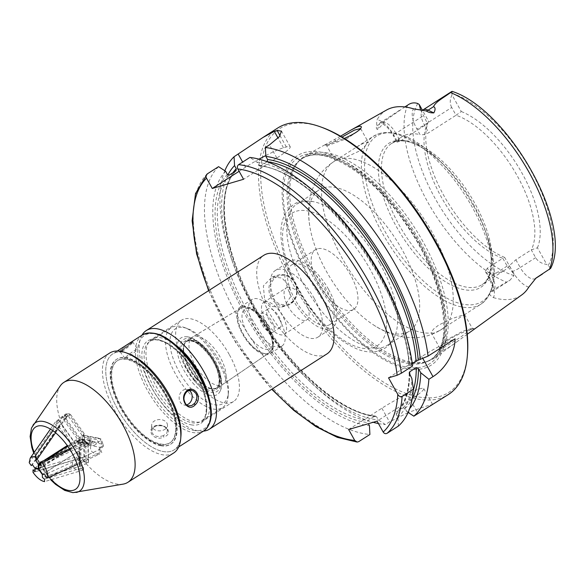 <?xml version="1.0" encoding="UTF-8"?>
<svg xmlns="http://www.w3.org/2000/svg" width="584" height="584" viewBox="0 0 584 584"><rect width="100%" height="100%" fill="white"/><g stroke="black" fill="none" stroke-linecap="round" stroke-linejoin="round"><path stroke-width="0.44" stroke-dasharray="2.92 2.19" d="M279.386 327.887A11.074 5.03 -122.6 0 0 279.991 327.609A11.074 5.03 -122.6 0 0 278.254 315.572A11.074 5.03 -122.6 0 0 268.049 308.958A11.074 5.03 -122.6 0 0 269.399 320.375A11.074 5.03 -122.6 0 0 279.386 327.887M272.261 332.449A11.074 5.03 57.4 0 1 262.274 324.938A11.074 5.03 57.4 0 1 260.924 313.513A11.074 5.03 57.4 0 1 271.129 320.134A11.074 5.03 57.4 0 1 272.867 332.172A11.074 5.03 57.4 0 1 272.261 332.449M264.822 301.818A18.987 8.621 57.4 0 1 281.933 314.696A18.987 8.621 57.4 0 1 284.262 334.274A18.987 8.621 57.4 0 1 266.757 322.93A18.987 8.621 57.4 0 1 263.778 302.293A18.987 8.621 57.4 0 1 264.822 301.818M287.379 287.379A18.987 8.621 -122.6 0 0 286.342 287.846A18.987 8.621 -122.6 0 0 289.321 308.483A18.987 8.621 -122.6 0 0 306.819 319.828A18.987 8.621 -122.6 0 0 304.498 300.249A18.987 8.621 -122.6 0 0 287.379 287.379M279.349 319.178A27.689 12.571 -122.6 0 0 251.967 299.526A27.689 12.571 -122.6 0 0 256.31 329.624A27.689 12.571 -122.6 0 0 281.824 346.166A27.689 12.571 -122.6 0 0 279.349 319.178M267.472 326.777A27.689 12.571 -122.6 0 0 240.09 307.126A27.689 12.571 -122.6 0 0 244.433 337.224A27.689 12.571 -122.6 0 0 269.954 353.765A27.689 12.571 -122.6 0 0 267.472 326.777M141.956 335.201A58.546 26.579 -122.6 0 0 155.461 394.2A58.546 26.579 -122.6 0 0 203.393 431.145M326.96 353.904A58.546 26.579 57.4 0 1 273.005 318.93A58.546 26.579 57.4 0 1 263.822 255.296M175.886 345.166A48.26 21.907 -122.6 0 0 151.818 339.224A48.26 21.907 -122.6 0 0 159.395 391.681A48.26 21.907 -122.6 0 0 203.867 420.509A48.26 21.907 -122.6 0 0 208.539 396.164M229.227 354.466A48.26 21.907 -122.6 0 0 181.5 320.214A48.26 21.907 -122.6 0 0 189.077 372.672A48.26 21.907 -122.6 0 0 233.549 401.5A48.26 21.907 -122.6 0 0 229.227 354.466M220.161 357.138A28.105 12.76 -122.6 0 0 192.516 337.107A28.105 12.76 -122.6 0 0 196.786 367.738A28.105 12.76 -122.6 0 0 222.818 384.433A28.105 12.76 -122.6 0 0 220.161 357.138M266.946 326.938A26.514 12.038 -122.6 0 0 240.856 308.038A26.514 12.038 -122.6 0 0 244.886 336.939A26.514 12.038 -122.6 0 0 269.45 352.692A26.514 12.038 -122.6 0 0 266.946 326.938M420.582 109.953L427.561 123.633L428.546 121.18L422.371 110.135M513.986 274.049A15.447 7.008 57.4 0 1 513.891 275.568L510.139 280.072L490.356 291.46A15.447 7.008 -122.6 0 0 493.108 290.978A15.447 7.008 -122.6 0 0 491.721 275.933L487.377 268.158L502.809 258.274L507.16 266.048L513.986 274.049L504.685 257.42L502.809 258.274A83.862 38.069 -122.6 0 1 442.599 199.407A83.862 38.069 -122.6 0 1 426.78 125.297A83.862 38.069 -122.6 0 1 427.561 123.633L400.252 141.116L395.908 133.342L423.217 115.858M386.644 109.975A114.734 52.085 -122.6 0 0 377.154 119.574A21.776 9.884 57.4 0 1 394.01 135.546L397.244 141.335L396.938 142.226L393.229 135.59A6.329 0.737 -29.2 0 1 395.908 133.342A15.447 7.008 -122.6 0 0 383.958 122.012A15.447 7.008 -122.6 0 0 380.637 122.385A15.447 7.008 -122.6 0 0 379.074 124.604L377.578 129.458C381.739 125.494 384.06 122.706 384.557 121.092L404.807 106.945M451.709 107.471C449.687 103.645 449.789 99.455 452.009 94.9L461.302 111.537L456.053 115.245L451.709 107.471L424.4 124.954A6.329 0.737 150.8 0 1 416.801 128.83A21.776 9.884 57.4 0 1 413.56 108.85M550.632 268.392L548.259 265.45A15.447 7.008 57.4 0 1 546.741 264.406C541.543 263.639 537.849 261.384 535.645 257.654L531.301 249.886A83.862 38.069 -122.6 0 0 517.139 175.653A83.862 38.069 -122.6 0 0 456.053 115.245L428.744 132.729C425.495 134.459 422.59 135.087 420.035 134.619L416.801 128.83M515.862 259.771L520.213 267.538A6.329 0.737 150.8 0 1 512.613 271.421L509.379 265.632L515.862 259.771L531.301 249.886L537.441 247.769L546.741 264.406M461.302 111.537A86.607 39.318 57.4 0 1 521.935 173.01A86.607 39.318 57.4 0 1 537.441 247.769M452.009 94.9A15.447 7.008 57.4 0 1 452.096 93.389L452.067 91.352M360.598 128.517L360.656 129.246L347.334 138.423L328.792 145.153C324.704 146.657 327.033 145.16 335.785 140.664L342.012 137.072M328.792 145.153L326.712 145.672L324.551 145.051C326.222 144.898 332.792 142.693 344.268 138.445M340.53 136.196L324.551 145.051M422.947 241.579A119.968 54.458 -122.6 0 0 305.512 155.716A119.968 54.458 -122.6 0 0 298.665 161.388A119.968 54.458 -122.6 0 0 323.142 286.832A119.968 54.458 -122.6 0 0 426.831 361.554A119.968 54.458 -122.6 0 0 434.846 357.707A119.968 54.458 -122.6 0 0 422.947 241.579M377.578 129.458C376.198 129.093 375.986 127.757 376.935 125.436C376.519 124.261 376.592 122.304 377.154 119.574M507.16 266.048L491.721 275.933A6.329 0.737 -29.2 0 0 489.042 278.181A6.329 0.737 -29.2 0 0 489.815 278.13A21.776 9.884 57.4 0 1 493.385 297.606C489.487 295.234 488.479 293.183 490.356 291.46M493.385 297.606A113.938 51.728 -122.6 0 0 521.782 294.898M467.244 334.274L458.075 340.925C445.877 349.984 439.621 352.729 439.299 349.144C439.964 347.049 442.533 344.334 447.008 340.99C457.038 333.734 473.427 328.252 474.215 328.697C474.675 328.807 473.697 329.697 471.288 331.376M337.362 160.454L343.436 158.41L361.197 150.212L368.336 142.335L364.518 142.62L356.466 147.117L335.778 160.366L335.187 160.863L337.362 160.454M447.008 339.684L439.905 347.144L439.92 348.254L442.446 348.495L460.469 337.26L472.244 328.266L462.827 331.216L447.008 339.684L447.008 340.99M433.897 333.179L431.379 332.96L431.627 331.566L434.08 328.588L438.759 325.054L451.782 318.66L464.572 314.528L439.628 330.529L433.897 333.179M439.92 348.261L431.379 332.96A99.689 45.253 57.4 0 1 343.538 260.573A99.689 45.253 57.4 0 1 333.647 161.732A99.689 45.253 57.4 0 1 335.179 160.841L326.69 145.657M323.624 187.792A83.862 38.069 57.4 0 1 401.967 249.397A83.862 38.069 57.4 0 1 409.479 331.128A83.862 38.069 57.4 0 1 373.38 324.843A83.862 38.069 57.4 0 1 309.644 225.293A83.862 38.069 57.4 0 1 319.039 189.873A83.862 38.069 57.4 0 1 323.624 187.792M264.61 299.702L271.962 306.483L281.291 307.177L284.51 305.717L290.292 297.285L289.219 286.255L282.094 278.064L272.356 276.823L263.369 285.883L264.61 299.702M388.521 377.826L421.765 356.539A31.646 3.694 150.8 0 1 455.075 338.815M412.574 366.029L411.391 365.234L409.289 365.854L412.26 363.62M258.683 165.192A147.161 66.81 -122.6 0 1 409.289 365.854L409.501 365.38A145.577 66.087 -122.6 0 0 260.661 165.849L259.829 166.024L258.683 165.192L256.953 162.096L249.879 157.439M431.912 405.077L432.605 404.486L425.539 406.362L408.274 412.516M408.026 412.611L389.528 421.911L385.404 424.553L378.344 419.933L376.622 416.852L375.446 416.02L374.651 416.202L368.117 420.385L367.716 422.553L368.358 423.699M224.833 170.776A158.235 71.832 -122.6 0 0 230.994 257.464A158.235 71.832 -122.6 0 0 311.257 382.812A158.235 71.832 -122.6 0 0 373.139 422.29M378.454 423.568A158.235 71.832 -122.6 0 0 385.404 424.553M277.743 128.005A158.235 71.832 -122.6 0 0 302.578 300.001A158.235 71.832 -122.6 0 0 448.395 394.521M398.368 426.094L397.901 417.253L396.178 414.173L396.58 412.005L403.106 407.822L405.084 408.471L406.807 411.552A150.635 68.386 -122.6 0 0 409.632 408.596M406.807 411.552L408.114 412.413M409.194 372.993C409.107 390.981 404.836 404.033 396.39 412.151L396.58 412.005A145.577 66.087 -122.6 0 0 409.705 374.621M397.901 417.253A150.635 68.386 -122.6 0 0 411.851 378.469M239.119 171.294L245.514 167.199A31.646 3.694 150.8 0 1 259.048 159.169M265.815 155.556A31.646 3.694 150.8 0 1 283.495 147.803L286.342 146.964A31.646 3.694 150.8 0 1 290.219 146.73A31.646 3.694 150.8 0 1 276.823 157.979L243.572 179.266M267.107 161.724L260.661 165.849M218.577 166.659A158.235 71.832 -122.6 0 0 238.659 318.229A158.235 71.832 -122.6 0 0 369.906 434.474M225.65 171.316A150.635 68.386 -122.6 0 0 245.375 315.119A150.635 68.386 -122.6 0 0 369.438 425.634M227.891 174.988A150.635 68.386 -122.6 0 0 232.191 260.938A150.635 68.386 -122.6 0 0 308.6 380.272A150.635 68.386 -122.6 0 0 378.344 419.933M348.633 429.51L381.878 408.223A31.646 3.694 150.8 0 1 423.736 388.594A31.646 3.694 150.8 0 1 410.34 399.843L377.089 421.13M487.377 268.158L485.333 271.545L486.581 272.348L489.815 278.13M397.244 141.335A83.862 38.069 57.4 0 1 402.15 136.656A83.862 38.069 57.4 0 1 420.035 134.619M396.938 142.226L400.252 141.116M509.379 265.632A83.862 38.069 57.4 0 1 504.466 270.312A83.862 38.069 57.4 0 1 486.581 272.348M504.685 257.42A86.607 39.318 57.4 0 1 444.052 195.947A86.607 39.318 57.4 0 1 428.546 121.18M293.672 264.019A35.405 16.075 57.4 0 1 325.587 288.022A35.405 16.075 57.4 0 1 329.923 324.536A35.405 16.075 57.4 0 1 297.293 303.381A35.405 16.075 57.4 0 1 291.737 264.895A35.405 16.075 57.4 0 1 293.672 264.019M317.419 248.813A35.405 16.075 -122.6 0 0 315.484 249.689A35.405 16.075 -122.6 0 0 321.039 288.175A35.405 16.075 -122.6 0 0 353.67 309.33A35.405 16.075 -122.6 0 0 349.334 272.816A35.405 16.075 -122.6 0 0 317.419 248.813M314.367 298.599A39.559 17.958 57.4 0 1 317.908 337.151A39.559 17.958 57.4 0 1 281.459 313.52A39.559 17.958 57.4 0 1 275.247 270.523A39.559 17.958 57.4 0 1 314.367 298.599M328.617 289.474A39.559 17.958 57.4 0 1 332.157 328.033A39.559 17.958 57.4 0 1 295.701 304.395A39.559 17.958 57.4 0 1 289.496 261.398A39.559 17.958 57.4 0 1 328.617 289.474M379.885 263.537A83.862 38.069 57.4 0 1 396.215 332.07A83.862 38.069 57.4 0 1 387.396 345.268A83.862 38.069 57.4 0 1 310.111 295.175A83.862 38.069 57.4 0 1 296.949 204.013A83.862 38.069 57.4 0 1 301.541 201.94A83.862 38.069 57.4 0 1 312.637 201.531A83.862 38.069 57.4 0 1 379.885 263.537M420.144 244.046A124.29 56.429 -122.6 0 0 284.16 175.412A124.29 56.429 -122.6 0 0 388.469 362.051A124.29 56.429 -122.6 0 0 420.144 244.046M322.091 127.443A156.651 71.117 -122.6 0 0 263.983 204.619A156.651 71.117 -122.6 0 0 373.059 374.957A156.651 71.117 -122.6 0 0 467.463 354.481M411.391 365.234A150.635 68.386 -122.6 0 0 401.339 320.886M324.93 201.56A150.635 68.386 -122.6 0 0 256.953 162.096M420.889 242.798A119.333 54.173 -122.6 0 0 302.884 158.103A119.333 54.173 -122.6 0 0 297.263 163.031A119.333 54.173 -122.6 0 0 321.616 287.81A119.333 54.173 -122.6 0 0 424.75 362.138A119.333 54.173 -122.6 0 0 431.583 359.094A119.333 54.173 -122.6 0 0 420.889 242.798M69.452 448.76L89.396 439.569L91.418 439.956L92.148 440.986C88.585 449.293 90.878 453.753 99.025 454.352L77.249 464.389M91.418 439.956L70.109 449.782M87.98 436.547L101.083 439.08L103.142 444.314L90.045 441.774L88.031 438.971L87.98 436.547L84.388 435.401L82.249 436.766L96.17 439.46L98.309 438.095L84.388 435.401L84.483 439.869L88.191 445.037L102.112 447.731L98.674 449.935L44.968 474.69M90.045 441.774L88.191 445.037L42.596 474.23M89.396 439.569L91.352 444.526L89.732 443.212L88.06 443.439L41.165 465.054M40.544 463.47L48.268 458.52M67.664 446.103L76.774 440.708L77.541 441.847L91.352 444.526M98.674 449.935L99.828 447.629L101.784 452.585L99.025 454.352M99.828 447.629L102.674 445.804L100.609 440.57L98.47 441.942L96.17 439.46M92.148 440.986L93.944 445.534L98.689 442.489L98.47 441.942M46.056 477.442L100.514 452.344L101.784 452.585M99.331 449.337L100.514 452.344M38.887 469.061L84.483 439.869L88.031 438.971M82.249 436.766L82.3 439.321L77.555 442.358L77.541 441.847M77.555 442.358L93.944 445.534M82.3 439.321L98.689 442.489M102.674 445.804L103.346 446.161L102.112 447.731M103.142 444.314L103.346 446.161M98.309 438.095L101.083 439.08M100.412 438.723L100.609 440.57M44.486 479.128L83.475 467.463L83.527 469.967L82.811 469.821C73.694 470.383 70.525 467.236 73.321 460.36L33.04 472.405M83.527 469.967L44.545 481.632M88.177 443.782L88.52 459.988L84.549 456.805L84.206 440.591L86.162 440.971L88.177 443.782L87.928 445.315L85.79 446.687L86.162 463.915L88.293 462.543L87.928 445.315L84.22 440.146L80.607 439.445L80.979 456.681L77.533 458.885L35.076 471.58M84.206 440.591L80.607 439.445L35.806 468.134M83.475 467.463L79.709 464.448L80.337 465.455L79.468 466.361L42.398 477.449M42.727 474.259L79.139 450.943L79.993 449.191L79.344 447.366L79.709 464.448M77.533 458.885L78.322 458.856L79.84 461.615L76.073 458.593L73.321 460.36M79.84 461.615L82.687 459.791L86.658 462.973L84.527 464.346L86.162 463.915M82.811 469.821L79.358 467.047L84.103 464.01L84.527 464.346M32.989 469.908L76.037 457.024L76.073 458.593M78.322 458.856L76.037 457.024M38.946 469.142L84.22 440.146L86.162 440.971M85.79 446.687L83.673 443.731L78.92 446.775L79.344 447.366M78.92 446.775L79.358 467.047M83.673 443.731L84.103 464.01M82.687 459.791L82.782 457.622L80.979 456.681M84.549 456.805L82.782 457.622M88.293 462.543L88.52 459.988M88.425 462.156L86.658 462.973M31.288 465.601L59.108 425.648L57.035 422.75L57.028 421.874L55.319 422.079L63.481 415.501L52.881 430.722M57.035 422.75L29.215 462.711M82.183 435.474L68.737 416.728L70.649 414.684L84.089 433.423L84.14 435.854L82.183 435.474L80.329 438.73L78.19 440.102L63.897 420.173L66.036 418.808L80.329 438.73L83.935 439.431L83.84 434.963L69.547 415.034L66.109 417.239L35.806 460.754M84.089 433.423L83.84 434.963L67.277 445.57M43.902 460.535L40.296 462.842M59.108 425.648L60.919 423.707L32.295 464.528M34.733 467.93L71.54 444.358L75.088 443.46L60.919 423.707M66.109 417.239L66.445 416.728L64.43 415.677L66.24 413.735L63.481 415.501M64.43 415.677L67.277 413.852L63.233 417.268L63.897 420.173M57.028 421.874L58.685 420.093L63.233 417.268M55.546 432.773L67.54 415.553L66.24 413.735M66.445 416.728L67.54 415.553M38.873 468.288L83.935 439.431L84.14 435.854M78.19 440.102L80.256 440.504L75.088 443.46M75.504 443.541L58.685 420.093M80.256 440.504L63.43 417.049M67.277 413.852L69.365 413.837L69.547 415.034M70.649 414.684L69.365 413.837M66.036 418.808L66.649 416.742L68.737 416.728M66.649 416.742L65.371 415.903M207.787 350.188A28.244 12.826 -122.6 0 0 187.208 340.333A28.244 12.826 -122.6 0 0 183.697 347.261A28.244 12.826 -122.6 0 0 196.815 378.213A28.244 12.826 -122.6 0 0 209.904 388.192A28.244 12.826 -122.6 0 0 217.671 387.9A28.244 12.826 -122.6 0 0 207.787 350.188M196.465 378.206A27.609 12.534 -122.6 0 0 209.262 387.959A27.609 12.534 -122.6 0 0 216.715 387.761A27.609 12.534 -122.6 0 0 207.196 350.809A27.609 12.534 -122.6 0 0 186.938 341.253A27.609 12.534 -122.6 0 0 183.639 347.94A27.609 12.534 -122.6 0 0 196.465 378.206M192.691 382.849A33.595 15.25 -122.6 0 0 220.307 390.805A33.595 15.25 -122.6 0 0 212.058 357.956A33.595 15.25 -122.6 0 0 185.683 336.72A33.595 15.25 -122.6 0 0 177.361 352.247A33.595 15.25 -122.6 0 0 192.691 382.849M173.623 453.023A59.342 26.937 57.4 0 1 155.366 452.556A59.342 26.937 57.4 0 1 110.544 402.259A59.342 26.937 57.4 0 1 109.631 353.079M180.938 436.087A56.962 25.864 57.4 0 1 156.592 449.439A56.962 25.864 57.4 0 1 108.566 387.98A56.962 25.864 57.4 0 1 128.078 353.524M123.151 484.121A59.342 26.937 57.4 0 1 73.226 446.848A59.342 26.937 57.4 0 1 60.269 385.914M130.509 342.582A0.949 0.62 56.7 0 0 130.59 343.779C136.181 339.246 130.59 345.407 124.268 350.02L120.487 351.634L119.975 351.32L120.778 350.217L132.853 342.261L137.751 349.049A7.913 0.818 144.3 0 0 130.852 352.999A7.913 0.818 144.3 0 0 124.896 358.269A7.913 0.818 144.3 0 0 128.808 356.357A7.913 0.818 144.3 0 0 137.751 349.049M123.582 346.962L121.873 350.517L130.444 343.793L132.67 341.144M163.359 435.679L159.79 436.555L156.548 436.321L153.621 434.876L152.095 432.781L152.059 429.379L154.446 426.495L158.417 425.254L162.921 425.897L166.199 427.897L167.557 430.401L166.674 433.313L163.359 435.679L163.914 437.007C174.339 433.467 165.345 422.393 155.461 425.729C145.036 429.495 154.066 442.081 163.914 437.007M164.783 429.401A7.913 5.657 -1.2 0 0 167.462 425.035A7.913 5.657 -1.2 0 0 159.432 419.553A7.913 5.657 -1.2 0 0 151.643 425.378A7.913 5.657 -1.2 0 0 156.351 430.415A7.913 5.657 -1.2 0 0 164.783 429.401M187.369 391.192L184.661 394.477L183.931 399.332L185.332 403.464L186.8 405.019L188.734 405.873M186.668 404.873A7.913 6.468 -79 0 1 184.157 404.989A7.913 6.468 -79 0 1 179.164 398.58A7.913 6.468 -79 0 1 182.945 390.331A7.913 6.468 -79 0 1 187.165 389.448A7.913 6.468 -79 0 1 189.326 390.397M213.138 409.004A47.472 21.55 -122.6 0 0 222.438 407.676A47.472 21.55 -122.6 0 0 228.118 396.178A47.472 21.55 -122.6 0 0 184.062 327.383A47.472 21.55 -122.6 0 0 171.243 327.719A47.472 21.55 -122.6 0 0 173.886 370.986A47.472 21.55 -122.6 0 0 213.138 409.004M214.43 404.734A44.304 20.111 -122.6 0 0 228.402 392.762A44.304 20.111 -122.6 0 0 187.289 328.544A44.304 20.111 -122.6 0 0 173.28 358.904A44.304 20.111 -122.6 0 0 214.43 404.734M160.688 445.701A50.319 22.842 -122.6 0 0 170.543 444.285A50.319 22.842 -122.6 0 0 162.651 389.594A50.319 22.842 -122.6 0 0 116.274 359.532A50.319 22.842 -122.6 0 0 119.078 405.391A50.319 22.842 -122.6 0 0 160.688 445.701M161.162 445.395A50.319 22.842 -122.6 0 0 171.017 443.986A50.319 22.842 -122.6 0 0 163.126 389.287A50.319 22.842 -122.6 0 0 116.749 359.233A50.319 22.842 -122.6 0 0 119.552 405.092A50.319 22.842 -122.6 0 0 161.162 445.395M126.889 353.123A56.962 25.864 -122.6 0 0 112.69 353.94A56.962 25.864 -122.6 0 0 115.858 405.851A56.962 25.864 -122.6 0 0 162.972 451.483A56.962 25.864 -122.6 0 0 174.127 449.884A56.962 25.864 -122.6 0 0 180.806 437.336M160.147 444.322A48.735 22.126 57.4 0 1 119.844 405.281A48.735 22.126 57.4 0 1 117.128 360.868A48.735 22.126 57.4 0 1 162.045 389.981A48.735 22.126 57.4 0 1 169.688 442.957A48.735 22.126 57.4 0 1 160.147 444.322M160.622 444.015A48.735 22.126 -122.6 0 0 170.163 442.65A48.735 22.126 -122.6 0 0 162.52 389.674A48.735 22.126 -122.6 0 0 117.603 360.562A48.735 22.126 -122.6 0 0 120.319 404.982A48.735 22.126 -122.6 0 0 160.622 444.015M376.935 125.436A6.329 5.263 -162.9 0 0 379.074 124.604L384.557 121.092M548.259 265.45A106.332 48.275 -122.6 0 0 530.805 170.397A106.332 48.275 -122.6 0 0 452.096 93.389M535.484 278.502A15.447 7.008 -122.6 0 1 520.213 267.538L535.645 257.654M334.508 139.693L335.785 140.664M407.581 105.208A112.654 51.144 -122.6 0 0 427.831 202.283A112.654 51.144 -122.6 0 0 506.474 282.16M343.436 158.41A99.689 45.253 57.4 0 1 432.226 232.483A99.689 45.253 57.4 0 1 441.161 329.639A99.689 45.253 57.4 0 1 439.628 330.529M378.979 133.721A99.689 45.253 57.4 0 1 472.106 206.948A99.689 45.253 57.4 0 1 481.041 304.103A99.689 45.253 57.4 0 1 389.17 244.55A99.689 45.253 57.4 0 1 373.526 136.196A99.689 45.253 57.4 0 1 378.979 133.721M276.254 277.152A14.877 13.14 -106.4 0 1 296.73 290.306A14.877 13.14 -106.4 0 1 277.4 302.68A14.877 13.14 -106.4 0 1 276.254 277.152M271.159 297.774A15.826 13.979 -106.4 0 1 275.363 276.451A15.826 13.979 -106.4 0 1 278.561 274.991A15.826 13.979 -106.4 0 1 296.438 286.226A15.826 13.979 -106.4 0 1 287.503 305.352A15.826 13.979 -106.4 0 1 271.159 297.774M421.765 356.539L422.816 358.423M405.084 408.471A147.161 66.81 -122.6 0 0 412.18 398.93M403.106 407.822A145.577 66.087 -122.6 0 0 413.297 390.397M396.178 414.173A147.161 66.81 -122.6 0 0 409.588 374.41M245.514 167.199L242.652 162.067M276.823 157.979L269.501 144.876M286.342 146.964L280.072 135.751M283.495 147.803L278.072 138.101M208.926 290.445A155.074 70.401 -122.6 0 0 272.064 389.054M207.32 173.864A158.235 71.832 -122.6 0 0 227.41 325.434A158.235 71.832 -122.6 0 0 358.656 441.679M227.38 174.412A147.161 66.81 -122.6 0 0 246.937 314.659A147.161 66.81 -122.6 0 0 367.716 422.553M229.359 175.069A145.577 66.087 -122.6 0 0 248.835 313.688A145.577 66.087 -122.6 0 0 368.117 420.385M235.885 170.886A145.577 66.087 -122.6 0 0 255.361 309.505A145.577 66.087 -122.6 0 0 374.651 416.202M232.943 172.769A147.161 66.81 -122.6 0 0 258.617 313.761A147.161 66.81 -122.6 0 0 376.622 416.852M410.34 399.843L417.991 413.53M381.878 408.223L389.528 421.911M528.739 287.189A21.776 9.884 57.4 0 1 512.613 271.421M422.495 110.15L423.013 109.901A15.447 7.008 -122.6 0 0 422.101 110.785A15.447 7.008 -122.6 0 0 424.4 124.954L428.744 132.729M399.485 110.318L380.425 122.684C385.9 125.326 390.17 129.626 393.229 135.59A6.329 0.737 -29.2 0 0 394.01 135.546M417.735 103.507A106.332 48.275 -122.6 0 0 435.182 198.56A106.332 48.275 -122.6 0 0 513.891 275.568M396.244 141.299A83.862 38.069 57.4 0 1 474.588 202.896A83.862 38.069 57.4 0 1 482.099 284.634A83.862 38.069 57.4 0 1 404.814 234.534A83.862 38.069 57.4 0 1 391.66 143.379A83.862 38.069 57.4 0 1 396.244 141.299M473.244 204.006A85.447 38.792 57.4 0 1 485.326 230.709A85.447 38.792 57.4 0 1 465.959 289.971A85.447 38.792 57.4 0 1 391.74 217.73A85.447 38.792 57.4 0 1 393.419 141.24A85.447 38.792 57.4 0 1 441.978 163.016A85.447 38.792 57.4 0 1 473.244 204.006M296.395 211.189A78.803 35.777 57.4 0 1 384.352 304.629A78.803 35.777 57.4 0 1 322.981 322.704A78.803 35.777 57.4 0 1 296.395 211.189M473.449 205.838A98.105 44.537 57.4 0 1 487.319 236.498A98.105 44.537 57.4 0 1 465.083 304.541A98.105 44.537 57.4 0 1 379.877 221.599A98.105 44.537 57.4 0 1 381.805 133.78A98.105 44.537 57.4 0 1 437.555 158.782A98.105 44.537 57.4 0 1 473.449 205.838M423.254 366.599A122.217 55.48 -122.6 0 0 418.991 244.462A122.217 55.48 -122.6 0 0 304.819 154.687A122.217 55.48 -122.6 0 0 309.089 276.823A122.217 55.48 -122.6 0 0 423.254 366.599M419.575 243.637A119.333 54.173 -122.6 0 0 301.57 158.943A119.333 54.173 -122.6 0 0 316.178 281.992A119.333 54.173 -122.6 0 0 423.743 362.898A119.333 54.173 -122.6 0 0 430.269 359.934A119.333 54.173 -122.6 0 0 419.575 243.637M88.06 443.439L75.599 441.022M79.468 466.361L79.139 450.943M58.75 426.532L71.54 444.358M249.937 343.553A26.492 12.023 -122.6 0 0 269.494 352.634A26.492 12.023 -122.6 0 0 265.209 323.923A26.492 12.023 -122.6 0 0 240.929 308.023A26.492 12.023 -122.6 0 0 249.937 343.553M252.865 340.501A23.323 10.592 -122.6 0 0 272.421 337.749A23.323 10.592 -122.6 0 0 246.901 308.534A23.323 10.592 -122.6 0 0 252.865 340.501M195.99 378.512A27.609 12.534 -122.6 0 0 216.241 388.068A27.609 12.534 -122.6 0 0 211.912 358.05A27.609 12.534 -122.6 0 0 186.464 341.56A27.609 12.534 -122.6 0 0 195.99 378.512M194.793 379.746A28.879 13.111 -122.6 0 0 219.007 376.344A28.879 13.111 -122.6 0 0 187.406 340.173A28.879 13.111 -122.6 0 0 194.793 379.746M194.406 380.731A30.857 14.009 -122.6 0 0 220.285 377.089A30.857 14.009 -122.6 0 0 186.515 338.443A30.857 14.009 -122.6 0 0 194.406 380.731M76.183 492.451A40.705 18.476 57.4 0 1 41.938 466.886A40.705 18.476 57.4 0 1 33.047 425.086M51.239 479.625A36.989 16.79 57.4 0 1 34.069 452.6M122.917 350.801A0.949 0.613 -117.9 0 0 121.873 350.517M155.986 425.751L155.461 425.729M191.771 422.692A47.472 21.55 -122.6 0 0 201.064 421.363A47.472 21.55 -122.6 0 0 193.618 369.767A47.472 21.55 -122.6 0 0 149.869 341.406A47.472 21.55 -122.6 0 0 152.512 384.666A47.472 21.55 -122.6 0 0 191.771 422.692M191.121 424.831A49.056 22.272 -122.6 0 0 189.858 365.445A49.056 22.272 -122.6 0 0 141.868 356.16A49.056 22.272 -122.6 0 0 191.121 424.831M142.379 334.931A56.962 25.864 -122.6 0 0 145.547 386.849A56.962 25.864 -122.6 0 0 192.654 432.474A56.962 25.864 -122.6 0 0 203.809 430.875M193.297 430.335A55.385 25.141 -122.6 0 0 191.866 363.292A55.385 25.141 -122.6 0 0 137.685 352.809A55.385 25.141 -122.6 0 0 193.297 430.335M268.049 308.958L260.924 313.513M279.991 327.609L272.867 332.172M284.262 334.274L306.819 319.828M263.778 302.293L286.342 287.846M251.967 299.526L240.09 307.126M281.824 346.166L269.954 353.765M181.5 320.214L151.818 339.224M233.549 401.5L203.867 420.509M240.856 308.038L192.516 337.107M269.45 352.692L222.818 384.433M485.333 271.545L489.042 278.181C492.48 285.948 493.67 290.372 492.626 291.452L510.139 280.072M360.656 129.246L361.321 127.319M350.765 130.203L350.247 130.495M324.806 144.839L305.512 155.716M458.075 340.925L434.846 357.707M360.664 128.597L368.336 142.335M439.905 347.144L439.299 349.144M472.127 328.193L474.215 328.697M464.572 314.528L472.252 328.266M373.38 324.843C383.097 331.354 393.565 335.486 404.792 337.231L416.1 337.683C425.064 337.172 433.416 334.493 441.161 329.639L443.285 328.274M463.981 315.024L481.041 304.103C496.261 292.015 498.356 269.479 487.319 236.498L485.326 230.709C490.012 244.506 491.911 256.376 491.027 266.319L489.136 275.217C487.501 279.575 485.158 282.714 482.099 284.634L504.466 270.312M309.644 225.293C307.79 213.751 308.418 202.509 311.535 191.581L315.856 181.12C320.068 173.192 326.003 166.732 333.647 161.732L335.778 160.366M356.474 147.117L373.526 136.196L379.622 133.429C396.405 129.663 415.72 138.109 437.555 158.782L441.978 163.016C422.889 145.606 407.428 138.459 395.602 141.591L391.66 143.379L402.15 136.656M272.348 276.823L278.561 274.991C284.809 273.538 290.044 275.655 294.263 281.327C299.621 292.394 297.373 300.402 287.503 305.352L281.291 307.184M290.219 146.73L281.495 131.123M208.59 290.657L235.812 342.742L271.728 389.272M375.446 416.02C343.407 413.341 296.095 373.869 264.077 322.39C225.103 262.252 212.941 192.413 236.118 170.696M308.6 380.272L311.257 382.812M232.191 260.938L230.994 257.464M423.736 388.594L432.613 404.478M426.78 125.297L428.452 121.392M329.923 324.536L353.67 309.33M291.737 264.895L315.484 249.689M317.908 337.151L332.157 328.033M275.247 270.523L289.496 261.398M312.637 201.531L299.351 202.079C295.365 202.363 290.708 206.159 285.386 213.467C282.422 218.942 280.933 225.431 280.911 232.95C280.933 245.93 284.437 260.333 291.431 276.152C300.008 295.139 311.33 311.878 325.412 326.383C335.077 336.194 344.757 343.319 354.437 347.75C367.657 354.809 389.82 354.933 396.215 332.07M387.396 345.268L409.479 331.128M296.949 204.013L319.039 189.873M259.829 166.024C316.521 169.842 407.238 290.876 408.939 365.869M424.75 362.138L426.831 361.554M297.263 163.031L298.665 161.388M302.884 158.103L301.57 158.943C322.237 143.109 373.884 174.324 407.866 227.118C445.344 281.51 454.695 347.305 430.269 359.934L431.583 359.094M89.732 443.212L76.774 440.708M80.337 465.455L79.993 449.191M55.319 422.079L50.428 429.109M217.671 387.9L269.494 352.634C275.152 346.699 272.83 346.224 273.589 342.465C274.721 334.435 262.355 312.739 251.93 308.578C247.966 306.469 244.294 306.279 240.929 308.023L187.208 340.333M209.262 387.959L209.904 388.192M183.639 347.94L183.697 347.261M186.938 341.253L186.464 341.56C192.698 338.881 200.867 344.319 210.97 357.875C215.109 364.292 217.715 370.468 218.796 376.41C219.65 382.629 218.803 386.513 216.241 388.068L216.715 387.761M220.307 390.805C227.942 375.118 203.123 336.355 185.683 336.72M50.699 479.785L33.719 453.104M124.896 358.269L119.676 351.239L122.02 350.385C127.582 347.29 133.619 340.508 132.823 341.275L132.882 342.261M151.643 425.378L151.767 431.138C151.402 429.423 152.767 427.722 155.862 426.043C160.658 425.283 164.016 425.875 165.936 427.831L167.586 430.802L167.462 425.035M184.157 404.989L188.705 405.865M187.165 389.448L191.713 390.331M187.289 328.544L184.062 327.383M228.402 392.762L228.118 396.178M171.243 327.719L149.869 341.406C157.578 335.172 178.719 347.765 192.282 369.292C207.079 390.966 210.291 416.874 201.064 421.363L222.438 407.676M116.749 359.233L116.274 359.532M171.017 443.986L170.543 444.285M117.267 351.013L112.69 353.94M178.697 446.957L174.127 449.884M117.603 360.562L117.128 360.868M170.163 442.65L169.688 442.957"/><path stroke-width="0.88" d="M203.393 431.145A58.546 26.579 -122.6 0 0 209.415 429.167A58.546 26.579 -122.6 0 0 204.166 372.11A58.546 26.579 -122.6 0 0 146.27 330.559A58.546 26.579 -122.6 0 0 141.956 335.201M146.27 330.559L263.822 255.296A58.546 26.579 57.4 0 1 321.718 296.847A58.546 26.579 57.4 0 1 326.96 353.904L209.415 429.167M208.539 396.164A48.26 21.907 -122.6 0 0 199.546 373.475A48.26 21.907 -122.6 0 0 175.886 345.166M422.371 110.135L419.246 104.551L420.582 109.953M404.807 106.945L407.581 105.208C410.713 102.864 414.1 102.295 417.735 103.507A15.447 7.008 57.4 0 1 419.246 104.551M542.456 274.035L535.484 278.502A15.447 7.008 -122.6 0 0 536.097 277.991L550.632 268.392C573.663 224.015 507.956 109.266 452.067 91.352L450.49 92.571C444.278 97.338 435.496 101.747 433.569 106.66C435.474 107.566 435.562 109.646 433.817 112.895L428.087 110.172A15.447 7.008 -122.6 0 0 423.013 109.901L422.385 110.142M342.012 137.072L354.357 130.144L360.598 128.517M344.268 138.445C354.196 134.079 359.883 130.371 361.321 127.319C361.62 125.137 357.926 126.195 350.247 130.495L340.53 136.196M350.765 130.203L386.644 109.975A114.734 52.085 -122.6 0 1 413.56 108.85L426.152 110.938C428.32 112.34 430.875 112.989 433.817 112.895M467.244 334.274L521.782 294.898A113.938 51.728 -122.6 0 0 528.739 287.189L536.097 277.991M412.26 363.62L418.195 360.153L428.065 356.109L455.075 338.815C455.221 351.298 446.205 368.307 432.999 376.644L428.875 379.286L420.757 372.767L418.487 368.708L416.253 367.599L409.727 371.782L409.194 372.993L411.851 378.469L413.384 389.207L402.128 396.412C400.332 397.01 398.879 396.332 397.77 394.375L388.521 377.826L397.105 375.293L401.325 373.234L412.574 366.029A158.235 71.832 -122.6 0 0 402.537 324.368A158.235 71.832 -122.6 0 0 322.273 199.013A158.235 71.832 -122.6 0 0 249.879 157.439L238.63 164.644C237.279 165.761 237.009 167.207 237.827 168.98L243.572 179.266L212.269 188.486L206.524 178.2C205.707 176.426 205.969 174.981 207.32 173.864L218.577 166.659L225.65 171.316L227.38 174.412L229.359 175.069L236.118 170.689M408.114 412.413L413.859 416.173A158.235 71.832 -122.6 0 0 428.875 379.286M413.859 416.173L448.395 394.521A158.235 71.832 -122.6 0 0 467.317 356.189A158.235 71.832 -122.6 0 0 434.219 240.309A158.235 71.832 -122.6 0 0 320.477 126.859A158.235 71.832 -122.6 0 0 277.743 128.005L263.063 137.408L274.305 131.371A158.235 71.832 57.4 0 1 277.152 130.531L281.488 131.123L279.356 136.671L269.501 144.876L265.37 147.518L265.859 156.395L267.589 159.49L267.107 161.724M235.885 170.886L236.286 168.71L234.556 165.615L234.067 156.738A158.235 71.832 -122.6 0 0 224.833 170.776M373.139 422.29A158.235 71.832 -122.6 0 0 378.454 423.568M234.067 156.738L263.063 137.408M428.065 356.109A158.235 71.832 -122.6 0 0 395.66 264.997A158.235 71.832 -122.6 0 0 265.37 147.518M409.632 408.596A150.635 68.386 -122.6 0 0 420.757 372.767M368.358 423.699L369.438 425.634L369.906 434.474L358.656 441.679L357.123 442.051L354.714 440.402L348.633 429.51L377.089 421.13L383.177 432.021C384.25 433.62 385.564 434.051 387.119 433.299L398.368 426.094A158.235 71.832 -122.6 0 0 413.384 389.207M208.59 290.657L196.626 253.909L192.121 220.781L195.516 193.559L207.32 173.864M212.269 188.486L239.119 171.294M259.048 159.169A31.646 3.694 150.8 0 1 265.815 155.556M234.556 165.615A150.635 68.386 -122.6 0 0 227.891 174.988M467.317 356.189L467.463 354.481A156.651 71.117 -122.6 0 0 434.693 239.761A156.651 71.117 -122.6 0 0 322.091 127.443L320.477 126.859M420.298 359.532A150.635 68.386 -122.6 0 0 265.859 156.395M402.537 324.368L401.339 320.886A150.635 68.386 -122.6 0 0 324.93 201.56L322.273 199.013M70.109 449.782L42.106 462.689C45.946 468.098 47.939 473.142 48.078 477.836L77.249 464.389M48.078 477.836L46.056 477.442L44.968 474.69L42.596 474.23L38.887 469.061L38.792 464.594L40.544 463.47M38.792 464.594L41.165 465.054L40.077 462.294L42.106 462.689M48.268 458.52L67.664 446.103M40.077 462.294L69.452 448.76M35.806 468.134L35.011 468.645L35.076 471.58L32.989 469.908L33.04 472.405C36.923 477.778 40.756 480.851 44.545 481.632L44.486 479.128L42.398 477.449L42.333 474.507L42.727 474.259M35.011 468.645L38.624 469.339L42.333 474.507M52.881 430.722L34.741 456.783L32.069 456.79L30.193 458.17L29.215 462.711L31.288 465.601L32.295 464.528L34.733 467.93L38.347 468.624L38.873 468.288M40.296 462.842L38.245 464.156L38.347 468.624M38.245 464.156L35.806 460.754L36.814 459.681L34.741 456.783M67.277 445.57L43.902 460.535M36.814 459.681L55.546 432.773M33.719 453.104L31.828 447.417L30.113 436.533L31.492 427.992L60.269 385.914A59.342 26.937 57.4 0 1 63.919 382.352L109.631 353.079A59.342 26.937 57.4 0 1 125.655 352.648A59.342 26.937 57.4 0 1 127.896 353.546A59.342 26.937 57.4 0 1 180.719 438.65A59.342 26.937 57.4 0 1 173.623 453.023L127.911 482.296A59.342 26.937 57.4 0 1 123.151 484.121L72.927 492.648L64.715 490.399L55.553 484.355L50.699 479.785M125.655 352.648L128.078 353.524A56.962 25.864 57.4 0 1 180.938 436.087L180.719 438.65M63.919 382.352A59.342 26.937 57.4 0 1 82.183 382.819A59.342 26.937 57.4 0 1 126.998 433.116A59.342 26.937 57.4 0 1 127.911 482.296M142.379 334.931C154.176 329.449 168.462 336.012 185.23 354.597C194.727 365.672 201.911 377.76 206.787 390.857C213.656 410.486 212.664 423.823 203.809 430.875A56.962 25.864 -122.6 0 0 194.873 368.964A56.962 25.864 -122.6 0 0 142.379 334.931L117.267 351.013M188.705 405.865L191.859 405.471L194.808 403.142L196.509 399.996L196.903 396.31L196.056 393.558L193.552 391.003L190.983 390.243L187.369 391.192M195.209 404.807C188.048 412.91 179.142 399.003 186.07 391.557C193.384 383.484 203.553 397.631 195.209 404.807L194.143 403.88M189.326 390.397A7.913 6.468 -79 0 1 192.026 398.361A7.913 6.468 -79 0 1 186.668 404.873M180.806 437.336A56.962 25.864 -122.6 0 0 165.192 387.966A56.962 25.864 -122.6 0 0 126.889 353.123M549.383 269.523A112.654 51.144 -122.6 0 0 529.14 172.448A112.654 51.144 -122.6 0 0 450.49 92.571M422.816 358.423L432.999 376.644M412.18 398.93A147.161 66.81 -122.6 0 0 418.487 368.708M413.297 390.397A145.577 66.087 -122.6 0 0 416.253 367.599M409.705 374.621A145.577 66.087 -122.6 0 0 409.727 371.782M387.119 433.299A158.235 71.832 -122.6 0 0 402.128 396.412M383.177 432.021A155.074 70.401 -122.6 0 0 397.77 394.375M242.652 162.067L238.192 154.096M280.072 135.751L277.152 130.531M278.072 138.101L274.305 131.371M397.105 375.293A155.074 70.401 -122.6 0 0 237.827 168.98M206.524 178.2A155.074 70.401 -122.6 0 0 208.926 290.445M272.064 389.054A155.074 70.401 -122.6 0 0 354.714 440.402M401.325 373.234A158.235 71.832 -122.6 0 0 238.63 164.644M236.286 168.71A147.161 66.81 -122.6 0 0 232.943 172.769M426.152 110.938A6.329 4.555 115.4 0 0 428.087 110.172L433.569 106.66M418.195 360.153A147.161 66.81 -122.6 0 0 267.589 159.49M416.034 361.204A145.577 66.087 -122.6 0 0 267.195 161.666M33.047 425.086A40.705 18.476 57.4 0 1 48.078 422.962A40.705 18.476 57.4 0 1 80.256 460.791A40.705 18.476 57.4 0 1 76.183 492.451M34.069 452.6A36.989 16.79 57.4 0 1 46.983 427.313A36.989 16.79 57.4 0 1 79.891 475.967A36.989 16.79 57.4 0 1 51.239 479.625M186.077 392.28A0.949 0.365 -137.1 0 0 186.289 392.222A0.949 0.365 -137.1 0 0 186.07 391.557M271.728 389.272L293.73 410.333L315.9 426.597L337.311 437.35L357.123 442.059M423.013 109.901L451.921 91.396M50.428 429.109L30.193 458.17M123.669 346.911L132.67 341.144M188.734 405.873C186.865 405.822 185.398 404.143 184.332 400.828C183.427 398.149 184.084 395.288 186.289 392.229C188.303 390.433 190.121 389.798 191.742 390.338L191.713 390.331M203.809 430.875L178.697 446.957"/></g></svg>
